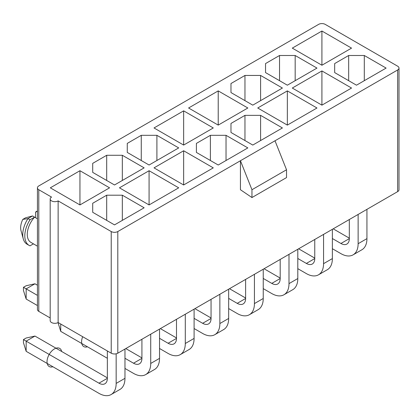<?xml version="1.0" encoding="UTF-8"?>
<svg xmlns="http://www.w3.org/2000/svg" width="420" height="420" viewBox="0 0 420 420"><rect width="100%" height="100%" fill="white"/><g stroke="black" fill="none" stroke-linecap="round" stroke-linejoin="round"><path stroke-width="0.63" d="M275.006 140.784L117.805 231.546A4.657 2.688 0 0 1 111.221 231.546L58.133 200.897A4.657 2.688 180 0 1 53.062 201.479A4.657 2.688 180 0 1 50.185 198.996A4.657 2.688 180 0 1 51.55 197.096L38.792 189.73A4.657 2.688 0 0 1 37.432 187.829A4.657 2.688 0 0 1 38.792 185.929L318.628 24.371A4.657 2.688 0 0 1 325.211 24.371L397.635 66.181A4.657 2.688 0 0 1 399 68.082A4.657 2.688 0 0 1 397.635 69.983L275.006 140.784L286.529 169.769L251.958 189.73L240.44 160.745L240.44 189.73L251.958 197.547L251.958 189.73M109.573 187.829L79.947 170.72L50.316 187.829L79.947 204.934L109.573 187.829M144.144 207.785L122.33 195.195L106.696 195.195L92.705 203.27L92.705 212.299L114.513 224.889L144.144 207.785M351.545 48.127L321.919 31.022L292.288 48.127L321.919 65.231L351.545 48.127M386.117 68.082L364.303 55.493L348.668 55.493L334.672 63.572L334.672 72.597L356.486 85.192L386.117 68.082M178.71 147.913L156.902 135.319L141.262 135.319L127.27 143.399L127.27 152.428L149.079 165.018L178.71 147.913M213.276 167.869L183.65 150.764L154.019 167.869L183.65 184.978L213.276 167.869M144.144 167.869L122.33 155.279L106.696 155.279L92.705 163.359L92.705 172.384L114.513 184.978L144.144 167.869M178.71 187.829L149.079 170.72L119.453 187.829L149.079 204.934L178.71 187.829M316.979 68.082L295.171 55.493L279.531 55.493L265.54 63.572L265.54 72.597L287.348 85.192L316.979 68.082M351.545 88.043L321.919 70.933L292.288 88.043L321.919 105.147L351.545 88.043M282.413 88.043L260.6 75.448L244.965 75.448L230.974 83.528L230.974 92.558L252.782 105.147L282.413 88.043M316.979 107.998L287.348 90.893L257.723 107.998L287.348 125.108L316.979 107.998M247.842 107.998L218.216 90.893L188.585 107.998L218.216 125.108L247.842 107.998M282.413 127.958L260.6 115.364L244.965 115.364L230.974 123.443L230.974 132.468L252.782 145.063L282.413 127.958M213.276 127.958L183.65 110.849L154.019 127.958L183.65 145.063L213.276 127.958M247.842 147.913L226.034 135.319L210.394 135.319L196.403 143.399L196.403 152.428L218.216 165.018L247.842 147.913M251.958 197.547L286.529 177.587L286.529 169.769M399 68.082L399 189.73A4.657 2.688 180 0 1 397.635 191.63L117.805 353.189A4.657 2.688 180 0 1 111.221 353.189L58.133 322.539A4.657 2.688 180 0 1 53.062 323.122A4.657 2.688 180 0 1 50.185 320.639L50.185 198.996M37.432 246.167L30.886 242.387A17.462 10.08 -60 0 1 34.598 217.145L37.432 218.778M37.432 211.523L35.585 212.016L35.585 217.712M29.143 245.411L27.085 244.225A20.953 12.096 -60 0 1 23.273 238.849A20.953 12.096 -60 0 1 27.956 218.605L32.539 215.953L34.598 217.145L30.009 219.791A20.953 12.096 120 0 0 29.143 245.411A20.953 12.096 120 0 0 30.009 245.837L33.437 243.863M23.273 238.849L21 230.591A14.023 8.095 -60 0 1 22.801 219.392L27.956 218.605L30.009 219.791M35.585 212.016L37.432 210.95M22.801 219.392L25.541 217.812L32.539 215.953M50.185 317.951L38.792 311.372A4.657 2.688 180 0 1 37.432 309.472L37.432 187.829M58.133 200.897L58.133 322.539M107.352 377.853L34.965 336.063L26.161 341.145L26.161 351.314L98.957 393.346A24.329 14.044 60 0 0 111.121 394.548L119.926 389.466A24.329 14.044 60 0 0 124.966 378.326L124.966 349.057M34.965 336.063L26.161 338.011L23.447 339.575L98.957 383.177A11.87 6.857 -120 0 0 104.895 383.764A11.87 6.857 -120 0 0 107.352 378.326L107.352 350.957M116.162 353.803L116.162 383.413A24.329 14.044 60 0 1 111.121 394.548M23.447 339.575L23.447 342.715L26.161 351.314M79.947 170.72L79.947 204.934M122.33 195.195L122.33 220.379M92.705 203.27L92.705 212.299M106.696 195.195L106.696 220.379M37.432 285.212L34.965 283.789L26.161 288.876L26.161 299.045L37.432 305.55M34.965 283.789L26.161 285.742L23.447 287.306L37.432 295.381M23.447 287.306L23.447 290.446L26.161 299.045M60.727 324.041L60.727 331.359L107.352 358.276M124.966 358.276L133.523 363.216A11.87 6.857 -120 0 0 139.461 363.804A11.87 6.857 -120 0 0 141.918 358.37L141.918 339.266M150.728 334.183L150.728 363.452A24.329 14.044 60 0 1 145.688 374.593A24.329 14.044 60 0 1 133.523 373.385L124.966 368.445M125.79 348.579L141.918 357.898M58.013 322.613L60.727 331.359M159.532 329.096L159.532 358.37A24.329 14.044 60 0 1 154.497 369.506L145.688 374.593M156.902 135.319L156.902 160.503M127.27 143.399L127.27 152.428M141.262 135.319L141.262 160.503M183.65 150.764L183.65 184.978M122.33 155.279L122.33 180.464M92.705 163.359L92.705 172.384M106.696 155.279L106.696 180.464M149.079 170.72L149.079 204.934M159.532 338.32L168.095 343.261A11.87 6.857 -120 0 0 174.027 343.849A11.87 6.857 -120 0 0 176.489 338.415L176.489 319.31M185.293 314.228L185.293 343.497A24.329 14.044 60 0 1 180.254 354.632A24.329 14.044 60 0 1 168.095 353.43L159.532 348.485M160.356 328.624L176.489 337.937M194.098 309.141L194.098 338.415A24.329 14.044 60 0 1 189.063 349.55L180.254 354.632M194.098 318.36L202.661 323.3A11.87 6.857 -120 0 0 208.598 323.888A11.87 6.857 -120 0 0 211.055 318.455L211.055 299.355M219.859 294.268L219.859 323.542A24.329 14.044 60 0 1 214.825 334.677A24.329 14.044 60 0 1 202.661 333.469L194.098 328.529M194.922 308.669L211.055 317.982M228.669 289.186L228.669 318.455A24.329 14.044 60 0 1 223.629 329.59L214.825 334.677M218.216 90.893L218.216 125.108M260.6 115.364L260.6 140.548M230.974 123.443L230.974 132.468M244.965 115.364L244.965 140.548M183.65 110.849L183.65 145.063M226.034 135.319L226.034 160.503M196.403 143.399L196.403 152.428M210.394 135.319L210.394 160.503M228.669 298.405L237.227 303.345A11.87 6.857 -120 0 0 243.164 303.933A11.87 6.857 -120 0 0 245.621 298.499L245.621 279.394M254.431 274.312L254.431 303.581A24.329 14.044 60 0 1 249.391 314.717A24.329 14.044 60 0 1 237.227 313.514L228.669 308.574M229.488 288.708L245.621 298.022M263.235 269.225L263.235 298.499A24.329 14.044 60 0 1 258.195 309.635L249.391 314.717M263.235 278.444L271.793 283.39A11.87 6.857 -120 0 0 277.73 283.978A11.87 6.857 -120 0 0 280.187 278.539L280.187 259.439M288.997 254.352L288.997 283.626A24.329 14.044 60 0 1 283.957 294.761A24.329 14.044 60 0 1 271.793 293.559L263.235 288.614M264.059 268.753L280.187 278.066M297.801 249.27L297.801 278.539A24.329 14.044 60 0 1 292.766 289.679L283.957 294.761M295.171 55.493L295.171 80.677M265.54 63.572L265.54 72.597M279.531 55.493L279.531 80.677M321.919 70.933L321.919 105.147M260.6 75.448L260.6 100.632M230.974 83.528L230.974 92.558M244.965 75.448L244.965 100.632M287.348 90.893L287.348 125.108M297.801 258.489L306.364 263.429A11.87 6.857 -120 0 0 312.296 264.017A11.87 6.857 -120 0 0 314.758 258.584L314.758 239.479M323.563 234.397L323.563 263.666A24.329 14.044 60 0 1 318.523 274.806A24.329 14.044 60 0 1 306.364 273.599L297.801 268.658M298.625 248.797L314.758 258.111M332.372 229.315L332.372 258.584A24.329 14.044 60 0 1 327.332 269.719L318.523 274.806M332.372 238.534L340.93 243.474A11.87 6.857 -120 0 0 346.868 244.062A11.87 6.857 -120 0 0 349.325 238.628L349.325 219.524M358.129 214.441L358.129 243.71A24.329 14.044 60 0 1 353.094 254.846A24.329 14.044 60 0 1 340.93 253.643L332.372 248.703M333.191 228.837L349.325 238.151M366.938 209.354L366.938 238.628A24.329 14.044 60 0 1 361.898 249.764L353.094 254.846M321.919 31.022L321.919 65.231M364.303 55.493L364.303 80.677M334.672 63.572L334.672 72.597M348.668 55.493L348.668 80.677M61.672 351.477A10.474 6.048 120 0 0 53.645 349.419A10.474 6.048 120 0 0 47.024 361.746A10.474 6.048 120 0 0 52.868 366.733M82.677 336.709A10.474 6.048 120 0 0 81.59 341.786A10.474 6.048 120 0 0 87.433 346.773M397.635 191.63L397.635 69.983M117.805 353.189L117.805 231.546M38.792 311.372L38.792 189.73M111.221 353.189L111.221 231.546M98.957 383.177L107.352 378.326M116.162 383.413L124.966 378.326M133.523 363.216L141.918 358.37M150.728 363.452L159.532 358.37M168.095 343.261L176.489 338.415M185.293 343.497L194.098 338.415M202.661 323.3L211.055 318.455M219.859 323.542L228.669 318.455M237.227 303.345L245.621 298.499M254.431 303.581L263.235 298.499M271.793 283.39L280.187 278.539M288.997 283.626L297.801 278.539M306.364 263.429L314.758 258.584M323.563 263.666L332.372 258.584M340.93 243.474L349.325 238.628M358.129 243.71L366.938 238.628"/></g></svg>
